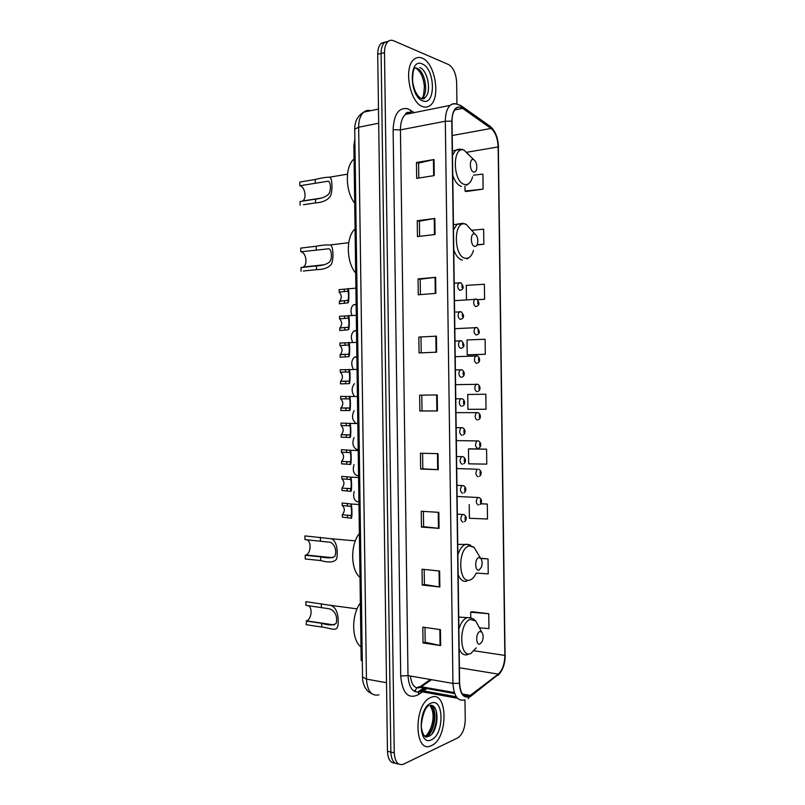 <?xml version="1.0" encoding="UTF-8"?>
<svg xmlns="http://www.w3.org/2000/svg" width="805" height="805" viewBox="0 0 805 805"><rect width="100%" height="100%" fill="white"/><g stroke="black" fill="none" stroke-linecap="round" stroke-linejoin="round"><path stroke-width="1.21" d="M413.981 691.113L415.591 689.976M362.24 660.653L361.173 660.472L353.888 145.715L354.864 139.003M385.162 42.001L381.157 43.349C378.873 45.583 377.716 49.236 377.716 54.297L387.467 751.276C387.93 759.226 390.465 763.17 395.084 763.12M456.938 104.076L456.646 82.452C456.073 73.497 453.376 67.529 448.546 64.551L393.605 40.753C391.492 39.868 389.6 40.159 387.93 41.639C385.645 43.873 384.498 47.535 384.488 52.627L394.259 752.826L390.848 752.051C391.321 760.021 393.856 763.975 398.465 763.905C393.856 763.975 391.321 760.021 390.848 752.051L381.097 53.462L390.848 752.051L387.467 751.276M388.543 41.146L384.538 42.494C382.244 44.728 381.097 48.381 381.097 53.462C381.097 48.381 382.244 44.728 384.538 42.494L388.543 41.146M431.55 745.551C448.627 738.386 447.962 689.362 430.886 697.442L430.645 697.543C413.468 703.852 413.911 754.255 431.067 745.762L431.55 745.551C448.627 738.386 447.962 689.362 430.886 697.442L430.645 697.543C413.468 703.852 413.911 754.255 431.067 745.762L431.55 745.551M422.796 106.642C425.563 107.608 428.069 107.166 430.293 105.324C440.939 97.616 435.052 62.73 422.132 58.131C419.133 56.893 416.416 57.316 413.971 59.399C403.194 67.509 410.027 103.282 422.796 106.642C425.563 107.608 428.069 107.166 430.293 105.324C440.939 97.616 435.052 62.73 422.132 58.131C419.133 56.893 416.416 57.316 413.971 59.399C403.194 67.509 410.027 103.282 422.796 106.642M468.993 696.395C463.469 697.774 460.339 693.387 459.615 683.214L452.028 121.253C452.038 115.276 453.336 111.03 455.912 108.504C457.975 106.753 460.219 106.713 462.654 108.373L491.04 128.448C495.357 132.141 497.721 138.309 498.144 146.933L504.856 655.401C504.675 663.984 502.471 670.213 498.275 674.107L468.993 696.395M468.993 696.818L498.315 674.489C502.622 670.505 504.866 664.115 505.067 655.32L498.345 147.003C497.923 138.168 495.498 131.849 491.07 128.055L462.694 107.971C456.153 104.892 452.521 109.299 451.786 121.163L459.383 683.314C460.128 693.739 463.328 698.237 468.993 696.818M436.079 710.433C437.256 718.674 435.897 726.462 432.013 733.778M418.811 178.036L418.61 163.073L434.026 159.531L416.447 162.489L416.668 178.378L434.247 175.601L434.026 159.531M418.61 163.113L416.447 162.489M417.242 220.731L419.405 221.184L434.831 218.447L417.242 220.731L417.463 236.6L435.052 234.507L434.831 218.447M420.411 294.61L420.2 279.194L435.636 277.312L418.047 278.922L418.268 294.781L435.847 293.362L435.636 277.312M420.2 279.214L418.047 278.922M418.842 337.064L436.431 336.148L418.842 337.064L419.063 352.922L436.652 352.177L436.431 336.148M440.436 629.621L422.836 627.155L423.048 642.943L440.657 645.59L440.436 629.621M424.99 627.457L425.191 642.259L440.657 645.59M425.191 642.219L423.048 642.943M439.631 571.007L422.031 569.226L422.253 585.024L439.852 586.996L439.631 571.007M424.185 569.437L424.396 584.5L439.852 586.996M424.396 584.46L422.253 585.024M438.836 512.362L421.236 511.245L421.458 527.064L439.057 528.362L438.836 512.362M423.39 511.386L423.601 526.681L439.057 528.362M423.601 526.661L421.458 527.064M438.041 453.668L420.441 453.235L420.663 469.063L438.252 469.677L438.041 453.668M422.595 453.285L422.806 468.832L438.252 469.677M422.806 468.822L420.663 469.063M437.236 394.933L419.647 395.175L419.858 411.013L437.457 410.952L437.236 394.933M421.8 395.144L422.011 410.932L437.457 410.952M422.011 410.932L419.858 411.013M394.259 752.826C394.913 761.832 397.912 765.656 403.255 764.317L457.653 737.923C462.382 734.734 464.908 728.696 465.24 719.791L464.968 699.877M464.918 696.365L464.908 695.44M477.647 299.772L484.58 299.259L484.379 284.256L466.276 285.373L466.467 299.591M476.963 244.982L483.845 244.227L483.644 229.204L471.539 230.25M466.125 191.51L483.111 189.145L482.909 174.121L473.481 175.158M486.572 449.16L468.47 448.979L468.671 463.831L486.773 464.133L486.572 449.16L469.587 448.828M469.214 504.514L469.406 518.279L487.498 519.014L487.307 504.051L480.706 503.678M476.238 573.08L488.233 573.854L488.031 558.901L480.615 558.227M479.398 627.809L488.957 628.655L488.766 613.712L471.77 611.679M468.319 354.904L485.304 354.26L485.103 339.257L467.001 339.952L467.202 354.824L468.49 354.914M485.838 394.229L467.735 394.48L467.936 409.343L486.039 409.212L485.838 394.229L468.852 394.46M420.995 337.184L421.216 352.832M419.405 221.154L419.616 236.348M467.735 394.48L469.023 394.46M468.47 448.979L469.748 448.808M487.307 504.051L480.595 503.819M488.031 558.901L480.847 558.479M488.766 613.712L470.663 612.233L470.734 617.606M470.663 612.233L471.931 611.599M485.304 354.26L467.202 354.824M484.58 299.259L477.496 299.651M483.845 244.227L477.073 244.76M464.938 186.176L465.008 191.027L466.296 191.58M483.111 189.145L465.008 191.027M306.152 621.017L321.628 623.291C328.621 625.495 333.481 625.485 336.208 623.271C338.211 614.457 332.888 608.771 327.565 608.54L305.93 605.35L305.87 601.657L328.822 605.098C335.725 605.35 339.257 614.084 337.949 625.706C336.51 632.398 330.191 627.729 321.688 627.015L306.212 624.7L306.574 620.866C311.444 619.287 312.793 607.805 308.375 605.682M479.8 631.583C475.594 632.75 475.765 645.882 479.971 644.03L482.296 641.233C483.553 637.409 483.362 634.37 481.722 632.096L479.8 631.583M360.358 602.955C351.191 615.181 351.554 640.136 360.982 646.928M305.196 555.279L320.672 556.829C327.243 558.378 331.972 558.197 334.86 556.315C337.617 549.483 333.119 541.574 328.39 542.057L304.974 539.602L304.924 535.909L329.859 538.625C335.806 538.314 338.392 549.221 336.732 558.75C334.518 562.323 329.175 562.926 320.732 560.562L305.256 558.972L305.196 555.279L306.021 555.017C311.042 553.156 311.575 541.161 306.705 539.753M478.814 557.644C474.598 558.368 474.769 571.52 478.975 570.091L481.46 567.183C482.598 563.309 482.276 560.29 480.494 558.117L478.814 557.644M359.372 533.403C350.195 544.844 350.547 569.829 359.996 577.416M302.589 267.381L303.354 266.998C308.023 264.362 305.991 252.217 300.798 251.804L300.748 248.101L316.204 246.239C322.181 245.133 326.709 244.72 329.798 245.002C333.26 244.277 333.934 258.455 331.529 263.959C328.722 267.733 323.731 269.625 316.536 269.635L303.324 271.013M301.08 271.255L301.03 267.552L316.486 265.892C322.04 265.71 326.337 264.463 329.356 262.148C332.757 259.099 331.67 247.628 328.058 248.866L300.798 251.804M474.487 233.873C470.231 232.665 470.402 245.867 474.648 246.38C475.966 246.531 476.932 245.575 477.536 243.502C478.24 239.115 477.375 235.966 474.96 234.044L474.487 233.873M355.065 228.892C345.818 236.942 346.18 262.027 355.689 273.076M302.368 201.159L302.67 200.968C307.057 198.312 304.884 186.539 299.842 185.764L299.792 182.061L315.238 179.455C321.567 177.895 326.256 177.16 329.305 177.231C332.405 176.597 332.868 190.966 330.372 196.229C327.514 200.254 322.584 202.468 315.58 202.87L303.435 204.722M300.124 205.225L300.074 201.512L315.52 199.127C320.933 198.654 325.15 197.155 328.168 194.619C331.519 191.791 331.016 180.099 327.565 181.276L299.842 185.764M473.491 159.551C469.224 157.901 469.406 171.113 473.652 172.069C475.031 172.361 476.007 171.435 476.6 169.302C477.204 164.753 476.238 161.533 473.692 159.621L473.491 159.551M354.079 158.998C344.812 166.273 345.174 191.379 354.703 203.222M342.316 514.667L351.111 515.693C351.825 516.126 351.694 507.21 350.98 506.385L342.185 505.49C344.973 508.146 345.013 511.195 342.316 514.667L342.356 517.142L351.141 518.189C352.308 519.829 352.188 504.906 350.99 503.99L358.96 504.483M342.185 505.49L342.155 503.014L350.99 503.99M341.944 488.031L350.728 488.796C351.443 489.088 351.312 480.172 350.598 479.498L341.813 478.854C344.59 481.591 344.631 484.65 341.944 488.031L341.974 490.507L350.759 491.302C351.886 492.71 351.845 478.13 350.638 477.164L358.577 477.506M341.813 478.854L341.773 476.369L350.638 477.164M341.562 461.386L350.346 461.899C351.05 462.04 350.93 453.114 350.215 452.591L341.431 452.199C344.208 455.026 344.258 458.085 341.562 461.386L341.592 463.861L350.376 464.394C351.463 465.592 351.493 451.333 350.296 450.317L358.195 450.508M341.431 452.199L341.39 449.723L350.296 450.317M341.179 434.73L349.964 434.992C350.648 435.002 350.567 426.258 349.853 425.724L341.048 425.543C343.836 428.451 343.876 431.51 341.179 434.72L341.219 437.206L349.994 437.487C351.05 438.463 351.131 424.507 349.944 423.45L357.812 423.49M341.048 425.543L341.018 423.058L349.944 423.45M340.797 408.065L349.581 408.075C350.245 407.964 350.195 399.401 349.491 398.847L340.666 398.877C343.433 401.796 343.504 404.845 340.887 408.014L340.837 410.54L349.612 410.57C350.638 411.335 350.779 397.65 349.591 396.563L357.43 396.452M340.666 398.877L340.636 396.392L349.591 396.563M340.424 381.389L349.199 381.147C349.853 378.249 349.823 375.19 349.129 371.95L340.294 372.202C343.021 375.14 343.121 378.169 340.585 381.298L340.455 383.874L349.229 383.643C350.215 384.216 350.417 370.763 349.249 369.656L357.048 369.404M340.294 372.202L340.253 369.716L349.249 369.656M340.042 354.703L348.817 354.21C349.461 351.272 349.44 348.213 348.766 345.033L339.911 345.516C342.618 348.464 342.739 351.483 340.274 354.572L340.072 357.189L348.847 356.716C349.803 357.088 350.044 343.856 348.897 342.729L356.665 342.336M339.911 345.516L339.871 343.031L348.897 342.729M339.66 328.017L348.434 327.263C349.068 324.284 349.058 321.225 348.404 318.106L339.529 318.82C342.216 321.789 342.367 324.797 339.972 327.846L339.69 330.503L348.464 329.768C349.39 329.949 349.682 316.918 348.535 315.791L356.283 315.248M339.529 318.82L339.489 316.335L348.535 315.791M339.277 301.312L348.052 300.305C348.686 297.276 348.676 294.228 348.042 291.169L339.147 292.114C341.813 295.103 341.984 298.102 339.66 301.11L339.318 303.797L348.082 302.811C348.988 302.821 349.31 289.961 348.183 288.834L355.901 288.15M339.147 292.114L339.116 289.629L348.183 288.834M358.929 501.797L357.189 501.696C353.979 500.187 352.972 496.766 354.17 491.453M358.557 475.604L356.816 475.534C353.405 473.672 352.479 470.009 354.059 464.545M358.185 449.391L356.454 449.351C352.811 447.087 351.996 443.173 354.019 437.618M355.699 423.038C352.117 419.969 351.584 415.843 354.099 410.671M354.25 396.06C351.372 391.733 351.443 387.608 354.431 383.683M356.877 356.796L354.411 357.199L356.877 357.098M353.284 369.103C350.95 364.293 351.322 360.328 354.411 357.199M356.504 330.553L353.928 331.026L356.504 330.875M352.499 342.145C350.648 337.436 351.121 333.733 353.928 331.026M356.132 304.29L353.455 304.843L356.132 304.632M351.815 315.188C350.356 310.66 350.91 307.218 353.455 304.843M354.955 145.514L353.888 145.715M370.542 110.718C368.056 110.003 365.792 110.476 363.749 112.137C360.388 115.196 358.688 120.227 358.658 127.23L366.446 679.098C367.422 691.213 371.598 696.456 378.994 694.826M386.501 682.731L366.446 679.098L362.471 676.995M377.716 54.297L384.488 52.627M371.799 693.719C366.356 690.66 367.805 690.771 365.762 688.617C364.061 685.981 362.995 682.741 362.552 678.887L354.723 129.162L358.658 127.23L378.682 123.225M378.481 109.057L363.749 112.137C357.712 115.689 354.703 121.364 354.723 129.162L354.723 129.333M407.37 114.018L407.099 112.479M410.439 676.029C411.506 685.035 414.716 688.889 420.079 687.571L431.54 679.692M422.092 692.028L418.509 694.604C408.326 699.585 402.399 693.387 400.709 675.989L393.122 129.706L400.437 129.877L407.994 675.606C408.93 687.953 412.975 693.306 420.13 691.676L425.302 688.295M393.122 129.706C393.897 114.099 398.817 107.135 407.883 108.806L414.283 112.62M412.049 113.072C409.654 112.297 407.451 112.74 405.458 114.401C402.138 117.5 400.467 122.652 400.437 129.877L445.316 121.243C445.346 113.807 446.966 108.504 450.186 105.364C452.068 103.724 454.131 103.271 456.395 104.006M456.304 696.768L421.377 690.489L424.617 688.174M468.077 698.66L470.593 695.852M423.329 688.154L417.654 692.199M498.345 147.003L505.067 655.32M491.07 128.055L488.877 125.419M470.432 696.516L498.315 674.489M462.694 107.971L462.01 106.361L460.239 105.203M451.786 121.163L445.316 121.243L452.943 683.415L459.383 683.314M464.727 699.837C457.793 701.598 453.859 696.124 452.943 683.415L407.994 675.606L400.709 675.989M426.66 688.758L423.752 690.841M418.509 694.604C418.369 692.119 419.325 690.75 421.377 690.489L420.512 691.505L457.512 698.277M410.993 112.801L410.459 110.104M498.144 146.933L467.162 152.185M491.04 128.448L452.219 135.522M462.654 108.373L454.664 109.953M470.553 695.45L462.332 693.98M454.322 692.542L420.341 686.574L430.353 679.49M498.275 674.107L459.403 667.768M504.856 655.401L473.541 650.682M415.149 691.737C415.682 688.537 417.413 686.826 420.341 686.574L420.421 687.42L454.694 693.598M436.652 394.933L436.874 410.952M437.457 453.658L437.668 469.657M438.252 512.322L438.473 528.311M439.057 570.956L439.268 586.915M439.852 629.53L440.073 645.489M435.857 336.178L436.069 352.208M435.052 277.383L435.274 293.412M434.247 218.527L434.469 234.577M433.442 159.642L433.664 175.691M426.741 737.159L427.837 736.162M427.948 736.042C434.348 729.733 436.853 713.421 432.647 705.874M426.6 737.149L427.807 736.152M427.928 736.032C434.539 730.014 437.095 713.059 432.557 705.824M424.527 736.092L426.026 735.629C434.418 732.409 437.397 709.195 429.981 705.452M424.708 736.263L428.934 736.243C438.886 732.339 439.973 703.741 430.122 705.331M430.967 703.218C417.624 707.867 418.157 747.03 431.47 739.775C444.501 734.442 443.988 696.919 430.967 703.218M425.553 736.847L426.6 735.901M426.72 735.78L427.898 734.402M432.476 708.269L431.279 705.381M478.482 626.129L475.664 620.927L470.351 619.448C458.578 622.416 459.071 658.852 470.804 653.519L476.308 647.824M472.092 618.351L467.232 617.536L466.115 618.019C463.006 619.82 460.591 623.493 458.88 629.037M459.152 648.991C461.285 653.851 464.143 655.703 467.725 654.556M321.406 607.453L321.346 603.72M321.688 627.015L321.628 623.291M477.305 552.773L474.014 547.289L469.355 545.941C457.562 547.692 458.055 584.168 469.818 580.043C472.364 579.258 474.507 576.933 476.228 573.08M470.512 545.025L466.246 544.17L464.364 544.925C461.577 546.645 459.414 549.946 457.884 554.816M458.156 574.79C460.289 579.862 463.147 582.005 466.739 581.22M320.45 540.98L320.39 537.247M320.732 560.562L320.672 556.829M471.267 229.948L466.357 224.525L465.038 224.052C453.145 220.5 453.638 257.137 465.491 258.294C469.154 258.647 471.811 256 473.451 250.355M462.956 223.247L457.139 224.132L453.487 229.807M453.758 249.872C455.912 255.889 458.8 259.301 462.422 260.126M316.254 249.983L316.204 246.239M316.536 269.635L316.486 265.892M469.657 155.526L464.042 150.153C452.128 145.393 452.621 182.061 464.505 184.436C468.309 185.17 471.006 182.614 472.616 176.788M461.144 149.247L455.62 150.294L452.48 155.204M452.752 175.279C454.906 181.517 457.804 185.231 461.426 186.418M315.298 183.198L315.238 179.455M315.58 202.87L315.52 199.127M423.762 98.733L424.396 97.616M421.548 98.522L422.142 98.089C428.944 93.159 425.08 70.991 416.859 68.234L415.37 67.841M421.458 98.633L425.03 97.486C431.812 92.555 427.958 70.327 419.757 67.56M422.212 63.957C408.648 57.296 409.202 96.791 422.716 100.826C435.948 106.532 435.435 68.707 422.212 63.957M422.685 98.904L423.209 97.868M462.966 522.163C460.38 520.563 460.188 518.018 462.382 514.516L463.781 514.556M465.139 519.698L465.109 517.082L465.139 519.698M350.94 503.89L350.98 506.385M351.111 515.693L351.141 518.189M347.488 515.019L347.529 517.514M347.327 503.326L347.358 505.812M462.573 493.224C460.007 491.593 459.796 489.048 461.929 485.586L463.338 485.616M464.757 490.718L464.716 488.102L464.757 490.718M350.557 477.003L350.598 479.498M350.728 488.796L350.759 491.302M347.116 488.293L347.146 490.778M346.945 476.59L346.985 479.076M462.181 464.274C459.645 462.603 459.414 460.068 461.486 456.656L462.885 456.656M464.364 461.728L464.324 459.112L464.364 461.728M350.175 450.096L350.215 452.591M350.346 461.899L350.376 464.394M346.734 461.547L346.764 464.032M346.563 449.844L346.603 452.329M461.788 435.324C459.273 433.603 459.021 431.067 461.034 427.717L462.432 427.686M463.972 432.728L463.942 430.112L463.972 432.728M349.793 423.178L349.833 425.684M349.964 434.992L349.994 437.487M346.351 434.791L346.392 437.286M346.19 423.088L346.22 425.583M461.406 406.354C458.9 404.603 458.639 402.067 460.591 398.757L461.979 398.706M463.579 403.718L463.549 401.101L463.579 403.718M349.41 396.261L349.45 398.757M349.581 408.075L349.612 410.57M345.969 408.034L346.009 410.52M345.808 396.322L345.838 398.817M461.205 377.364L461.013 377.374C458.538 375.583 458.246 373.047 460.148 369.777L461.527 369.716M463.187 374.697L463.157 372.081L463.187 374.697M349.028 369.334L349.068 371.829M349.199 381.147L349.229 383.643M345.587 381.258L345.627 383.754M345.425 369.545L345.456 372.041M461.144 348.293L460.621 348.384C458.166 346.553 457.864 344.017 459.695 340.797L461.064 340.706M462.805 345.667L462.764 343.051L462.805 345.667M348.646 342.387L348.686 344.892M340.274 354.572L348.817 354.21L348.847 356.716M345.214 354.482L345.244 356.977M345.043 342.769L345.073 345.254M461.054 319.142L460.229 319.384C457.793 317.512 457.471 314.976 459.252 311.797L460.611 311.686M462.412 316.627L462.372 314.01L462.412 316.627M348.263 315.439L348.303 317.945M348.434 327.263L348.464 329.768M344.832 327.695L344.862 330.191M344.661 315.973L344.701 318.468M454.211 283.179L461.013 282.887C463.962 286.56 463.871 288.965 460.742 290.112L459.836 290.374C457.431 288.452 457.089 285.926 458.82 282.786L460.148 282.656M462.02 287.576L461.979 284.95L462.02 287.576M347.881 288.482L347.921 290.977M348.052 300.305L348.082 302.811M344.449 300.899L344.48 303.394M344.278 289.166L344.319 291.662M478.351 505.037C475.886 503.427 475.695 500.931 477.778 497.55L479.086 497.581M480.474 500.036L480.505 502.602L480.474 500.036M477.969 476.711C475.524 475.071 475.312 472.585 477.345 469.245L456.717 468.54M480.092 471.68L480.132 474.236L480.092 471.68M477.596 448.385C475.161 446.705 474.94 444.219 476.912 440.929L478.22 440.909M479.71 443.314L479.75 445.869L479.71 443.314M477.214 420.049C474.809 418.328 474.558 415.843 476.48 412.593L477.778 412.563M479.337 414.927L479.367 417.493L479.337 414.927M476.832 391.703C474.447 389.942 474.185 387.457 476.047 384.257L477.345 384.206M478.955 386.541L478.985 389.107L478.955 386.541M476.761 363.307L476.459 363.347C474.085 361.546 473.803 359.06 475.614 355.901L476.902 355.83M478.573 358.145L478.613 360.7L478.573 358.145M476.651 334.85L476.077 334.971C473.722 333.139 473.431 330.654 475.192 327.534L476.459 327.444M478.2 329.728L478.23 332.294L478.2 329.728M454.443 300.668L476.832 299.259C479.74 302.932 479.629 305.296 476.51 306.353L475.695 306.594C473.37 304.713 473.058 302.237 474.759 299.148L476.017 299.037M477.818 301.312L477.848 303.877L477.818 301.312M381.157 43.349L387.93 41.639M410.429 112.72L409.312 112.338C406.928 112.277 405.64 112.962 405.458 114.401L450.186 105.364C452.913 103.07 456.858 103.402 462.01 106.361L490.396 126.496C495.407 130.994 498.114 137.897 498.496 147.234M498.033 675.445C502.823 670.394 505.208 663.602 505.208 655.069M469.325 696.234L463.267 695.138M432.376 705.733C436.783 712.989 434.418 729.702 427.807 736.012M427.686 736.132L426.509 737.149M428.441 705.774C425.221 707.816 422.867 714.015 421.367 724.369C420.794 728.505 423.319 735.891 425.493 736.817L428.713 736.344L425.946 735.619C428.914 733.898 437.789 716.963 429.88 705.512M306.574 620.866L334.377 624.962M328.822 605.098L357.098 608.872M458.719 617.053L467.947 617.697C471.006 617.546 473.582 618.612 475.664 620.927L481.722 632.096M306.021 555.017L332.898 557.704M329.879 538.625L355.357 540.839M457.743 544.371L467.433 544.462L474.014 547.289L480.494 558.117M303.354 266.998L324.063 264.775M329.798 245.002L348.726 242.718M453.416 224.595L464.656 223.699L466.357 224.525L474.96 234.044M466.82 258.938L468.872 257.66M302.67 200.968L320.672 198.181M329.305 177.231L347.468 174.172M452.42 150.847L455.62 150.294C458.427 148.915 461.185 148.814 463.891 150.022L473.692 159.621M466.357 185.291L468.661 183.691M424.255 97.647L423.641 98.773M416.215 68.274C420.763 71.655 423.48 77.743 424.376 86.527C423.933 93.893 423.189 97.747 422.142 98.089L425.03 97.486C424.849 98.472 423.802 98.904 421.89 98.773C417.242 96.701 414.152 90.885 412.603 81.315C412.693 73.285 413.378 68.978 414.656 68.385M464.425 521.6C465.743 521.449 468.118 516.619 463.559 514.506L457.331 514.194M351.252 515.452L349.42 515.321M463.962 492.7C465.562 492.479 467.504 487.589 463.257 485.596L456.938 485.365M350.849 488.585L348.716 488.474M463.509 463.801C465.421 463.449 466.87 458.568 462.945 456.677L456.556 456.526M350.447 461.718L347.891 461.627M463.036 434.881C465.23 434.469 466.296 429.679 462.634 427.737L456.163 427.676M350.044 434.841L341.179 434.72M462.563 405.951C465.028 405.478 465.723 400.628 462.322 398.797L455.771 398.807M349.632 407.964L340.887 408.014M462.08 377.022C464.847 376.458 465.129 371.669 462 369.837L455.378 369.918M349.229 381.087L340.585 381.298M461.587 348.082C464.676 347.066 464.706 344.661 461.678 340.867L454.996 341.028M461.094 319.122C464.284 318.055 464.374 315.641 461.346 311.887L454.604 312.109M348.404 327.323L339.972 327.846M347.981 300.436L339.66 301.11M457.089 496.464L478.985 497.55C483.292 499.553 481.118 504.353 479.76 504.504M479.317 476.228C480.967 475.956 482.698 471.297 478.693 469.265M456.334 440.597L478.391 440.959C482.115 442.911 480.786 447.59 478.864 447.932M455.962 412.633L478.09 412.643C481.551 414.525 480.595 419.244 478.401 419.636M455.58 384.669L477.778 384.317C480.977 386.179 480.434 390.817 477.939 391.331M455.207 356.685L477.466 355.971C480.434 357.772 480.223 362.481 477.466 363.015M454.825 328.682L477.154 327.625C480.062 331.378 480.001 333.733 476.983 334.689"/></g></svg>
